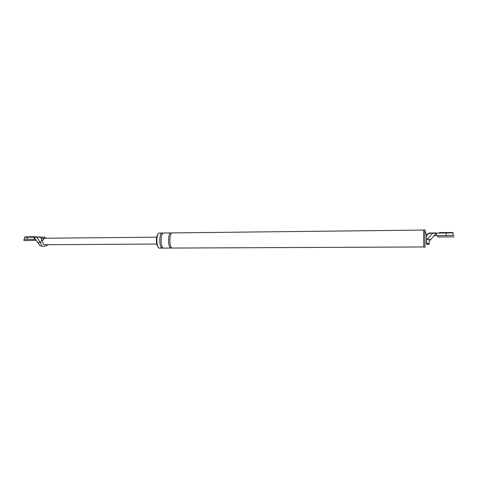 <?xml version="1.0" encoding="UTF-8"?>
<svg xmlns="http://www.w3.org/2000/svg" width="478" height="478" viewBox="0 0 478 478"><rect width="100%" height="100%" fill="white"/><g stroke="black" fill="none" stroke-linecap="round" stroke-linejoin="round"><path stroke-width="0.72" d="M453.921 235.307L442.604 235.606M454.1 236.891L437.932 236.974M439.354 232.995L452.433 232.864M452.427 232.475L439.354 232.613L452.427 232.475M441.791 232.583L449.965 232.505L441.791 232.583M29.869 239.287L24.629 239.209M36.316 240.386L23.99 240.559M25.25 237.178L35.121 237.034L35.874 236.658M35.115 236.712L25.238 236.873L35.115 236.712M27.736 236.783L33.884 236.682L27.736 236.783M435.906 232.894L430.373 233.019C429.806 233.073 429.853 233.115 430.517 233.15L432.536 233.204L427.123 239.58L430.774 239.55L429.214 240.87L429.089 244.258L426.507 244.276L426.585 243.535L429.184 243.523M453.102 232.894L453.114 235.319L446.201 235.576L436.33 235.66L436.312 233.168L432.536 233.204M436.33 235.66L434.072 235.696L436.312 233.168L453.102 232.84M426.37 242.43L426.507 244.276M430.57 233.204L430.134 233.222C427.876 233.67 426.681 234.973 426.543 237.13L426.585 243.535M426.597 240.111L427.123 239.58M426.484 242.071L426.495 237.052C426.669 234.895 427.864 233.605 430.086 233.174L430.517 233.15M429.68 233.085L430.373 233.019M426.543 237.13L426.43 234.931L424.894 230.157M429.184 233.156L430.32 232.971M434.072 235.696L430.774 239.55M423.657 229.888L424.864 229.876L424.996 247.15L423.795 247.156L423.639 230.079M423.657 230.085L423.795 247.156M172.594 248.058L423.789 246.959M158.23 247.144C155.894 245.584 155.816 235.642 158.128 234.047M159.724 248.118L159.616 248.124C156.079 248.548 155.912 232.84 159.449 233.049L159.538 233.049M172.486 248.07C169.11 248.494 168.943 232.69 172.325 232.906L172.409 232.906M171.841 247.843L171.196 248.07C167.802 248.494 167.635 232.702 171.034 232.917L171.727 233.139M163.141 247.897L162.496 248.112C159.001 248.536 158.827 232.804 162.335 233.019L163.022 233.216M163.888 248.1L163.781 248.106C160.297 248.53 160.13 232.792 163.619 233.001L163.709 233.001M24.629 239.257L34.255 239.251L34.201 237.16L36.866 237.136L40.552 242.872L41.496 240.35C41.992 238.343 41.084 237.261 38.766 237.094L40.624 237.004L43.295 238.916M40.206 242.43L37.613 242.448L38.73 243.541L39.853 245.77L44.161 246.367L39.853 245.77M37.613 242.448L34.201 237.16L24.581 237.213L24.629 239.287M40.624 237.004L35.88 236.909M44.018 236.843L46.061 238.223M36.866 237.136L38.766 237.094M25.244 237.142L24.581 237.213M34.255 239.251L35.587 239.251M44.454 244.73L44.394 244.73C43.026 244.306 42.476 242.824 42.751 240.279L44.382 238.241M40.552 242.872L41.7 245.758M47.752 244.712L47.203 245.363L44.161 246.367M42.189 236.933L44.532 238.235M446.201 235.576L446.183 233.073M42.751 240.279L41.496 240.35M27.377 239.311L27.33 237.231M437.92 235.648L437.932 237.058M439.491 232.631L439.497 233.019M23.96 239.305L23.996 240.595M25.238 236.873L25.25 237.202M430.134 233.222L428.139 233.867C427.888 233.617 427.338 234.507 426.484 236.538L426.484 236.538M429.907 233.001L430.051 233.043C429.71 233.826 430.75 231.286 426.448 235.134M172.367 232.906L423.657 230.079M159.616 248.124L162.496 248.112M159.497 233.049L162.377 233.019M163.781 248.106L171.196 248.07M163.661 233.001L171.076 232.917M44.394 244.73L156.754 244.031M44.346 238.241L156.7 237.184"/></g></svg>
